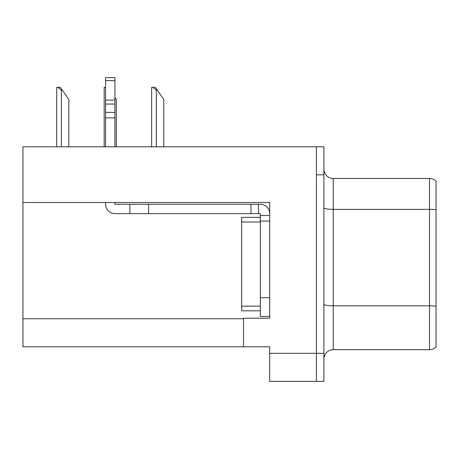 <?xml version="1.0" encoding="UTF-8"?>
<svg xmlns="http://www.w3.org/2000/svg" width="459" height="459" viewBox="0 0 459 459"><rect width="100%" height="100%" fill="white"/><g stroke="black" fill="none" stroke-linecap="round" stroke-linejoin="round"><path stroke-width="0.69" d="M269.691 221.089L269.691 297.725L260.339 297.725L260.339 316.417L269.691 316.417L269.691 297.725L269.691 318.196L243.517 318.196L243.517 346.792L22.95 346.792L22.95 202.488L269.691 202.488L269.691 221.089L260.339 221.089L260.339 213.613L258.469 213.613L258.469 204.266L260.339 204.266A9.346 9.346 0 0 1 269.685 213.619M243.517 346.792L269.691 346.792L269.691 381.377L316.417 381.377L316.417 353.338L316.417 381.377L323.893 381.377L323.893 353.338L316.417 353.338L316.417 146.788L22.95 146.788L22.95 202.488M323.893 359.036A9.346 9.346 0 0 1 333.24 349.689L429.509 349.689L429.509 178.471L333.24 178.471A9.346 9.346 0 0 1 323.893 169.124A9.346 9.346 0 0 0 333.24 178.471L333.24 349.689M316.417 146.788L323.893 146.788L323.893 174.827L316.417 174.827L316.417 353.338L269.691 353.338M436.05 181.144A9.346 9.346 0 0 0 429.509 178.471A9.346 9.346 0 0 1 436.05 181.144L436.05 347.021A9.346 9.346 0 0 1 429.509 349.689M323.893 174.827L323.893 353.338M105.57 202.488L105.57 204.266A9.346 9.346 0 0 0 114.916 213.613L129.868 213.613L129.868 204.266L258.469 204.266M269.691 215.483L260.339 215.483M260.339 297.725L260.345 217.348L241.652 217.348L241.652 310.812L260.339 310.812M260.339 316.417L269.691 316.417M129.868 213.613L250.993 213.613L250.993 204.266M258.469 213.613L250.993 213.613M114.916 202.488L114.916 204.266L129.868 204.266M105.57 146.788L105.57 117.86L114.916 117.86L114.916 146.788M114.916 80.606L105.57 80.606L105.57 77.623L114.916 77.623L114.916 117.86M105.57 117.86L105.57 112.375L114.916 112.375M114.916 104.05L105.57 104.05L105.57 80.606M105.57 104.05L105.57 112.375M114.916 100.114L105.57 100.114M157.253 90.148L156.318 90.148L152.784 87.348L155.291 87.348L163.794 99.494L163.794 146.788M151.648 146.788L151.648 87.348L152.784 87.348M116.316 146.788L116.316 99.494L114.916 97.492M104.17 146.788L104.17 87.348L105.306 87.348L105.57 87.835M62.298 90.148L61.363 90.148L57.828 87.348L60.33 87.348L68.839 99.494L68.839 146.788M56.692 146.788L56.692 87.348L57.828 87.348M22.95 318.758L243.517 318.758M436.05 209.826A9.346 1.624 180 0 0 429.509 209.361L333.24 209.361A9.346 1.624 -0 0 1 323.893 207.738M436.05 306.279A9.346 1.624 180 0 0 429.509 305.814L333.24 305.814A9.346 1.624 0 0 1 323.893 304.191M148.561 213.613L148.561 204.266M241.652 306.136L260.339 306.136M241.652 222.024L260.339 222.024M156.318 146.788L156.318 90.148M61.363 146.788L61.363 90.148"/></g></svg>
